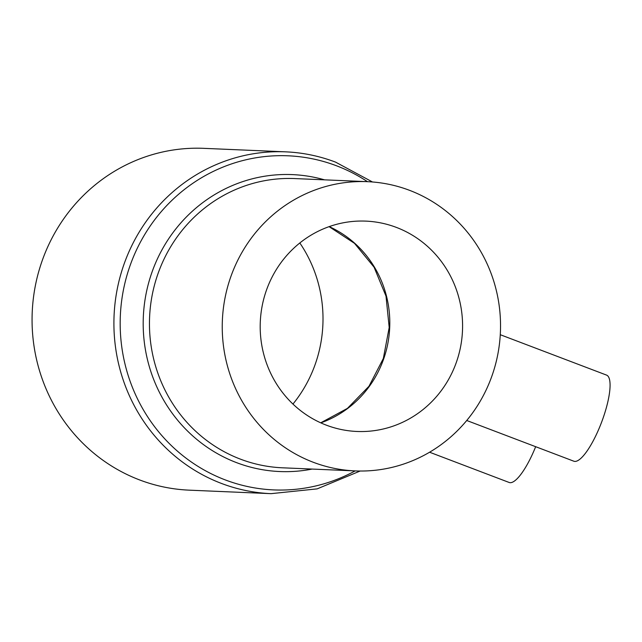 <?xml version="1.0" encoding="UTF-8"?>
<svg xmlns="http://www.w3.org/2000/svg" width="642" height="642" viewBox="0 0 642 642"><rect width="100%" height="100%" fill="white"/><g stroke="black" fill="none" stroke-linecap="round" stroke-linejoin="round"><path stroke-width="0.96" d="M429.578 452.217L509.154 482.471A46.055 12.094 -69.2 0 0 535.661 446.696M466.726 420.494L573.836 461.205A46.055 12.094 -69.2 0 0 602.878 418.696A46.055 12.094 -69.2 0 0 606.562 375.105L500.278 334.707M326.377 425.173A105.272 101.195 92.4 0 0 356.896 431.464A105.272 101.195 92.4 0 0 460.595 346.736A105.272 101.195 92.4 0 0 396.403 227.412A105.272 101.195 92.4 0 0 365.884 221.121A105.272 101.195 92.4 0 0 262.185 305.849A105.272 101.195 92.4 0 0 326.377 425.173M409.54 190.329A144.747 139.137 92.4 0 0 367.561 181.678A144.747 139.137 92.4 0 0 224.981 298.177A144.747 139.137 92.4 0 0 313.24 462.256A144.747 139.137 92.4 0 0 355.211 470.907A144.747 139.137 92.4 0 0 497.799 354.408A144.747 139.137 92.4 0 0 409.54 190.329M271.052 493.658A171.061 164.44 92.4 0 1 221.45 483.434A171.061 164.44 92.4 0 1 117.149 289.518A171.061 164.44 92.4 0 1 285.65 151.841L203.811 148.342A171.061 164.44 92.4 0 0 35.302 286.027A171.061 164.44 92.4 0 0 139.611 479.935A171.061 164.44 92.4 0 0 189.213 490.159L271.052 493.658L317.14 488.875L360.154 471.027M292.945 404.067A131.586 126.49 92.4 0 0 299.822 242.965M320.807 422.861A105.272 101.195 92.4 0 0 389.702 327.5A105.272 101.195 92.4 0 0 329.185 226.618M367.561 181.678L294.782 178.572A144.747 139.137 92.4 0 0 152.194 295.071A144.747 139.137 92.4 0 0 240.453 459.15A144.747 139.137 92.4 0 0 282.432 467.801L355.211 470.907M324.507 179.84A148.599 142.845 92.4 0 0 150.124 277.801A148.599 142.845 92.4 0 0 236.609 462.657A148.599 142.845 92.4 0 0 312.156 469.069M367.489 181.678A167.209 160.733 92.4 0 0 336.536 165.796A167.209 160.733 92.4 0 0 130.101 265.531A167.209 160.733 92.4 0 0 225.294 479.919A167.209 160.733 92.4 0 0 355.138 470.907M285.65 151.841C302.807 152.587 319.443 156.022 335.557 162.121L372.496 181.983M320.711 422.821L347.458 408.36L368.981 386.259L383.338 358.469L389.196 327.484L386.002 296.114L374.077 267.2L354.504 243.342L329.089 226.65"/></g></svg>

